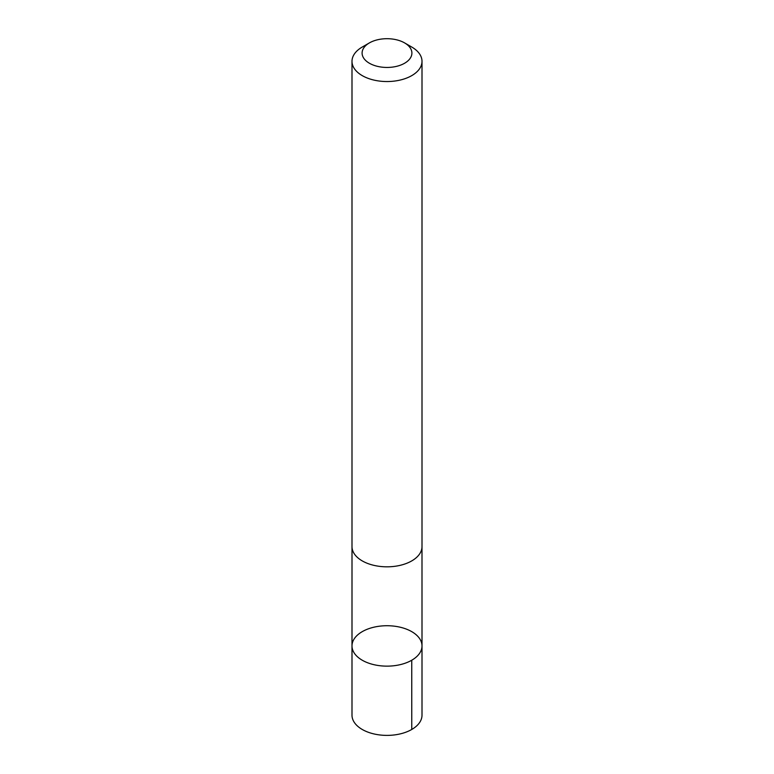 <?xml version="1.0" encoding="UTF-8"?>
<svg xmlns="http://www.w3.org/2000/svg" width="774" height="774" viewBox="0 0 774 774"><rect width="100%" height="100%" fill="white"/><g stroke="black" fill="none" stroke-linecap="round" stroke-linejoin="round"><path stroke-width="1.16" d="M373.513 627.288A35.004 20.211 180 0 1 422.004 645.932A35.004 20.211 180 0 1 387 666.143A35.004 20.211 180 0 1 351.996 645.932A35.004 20.211 180 0 1 373.513 627.288M351.996 715.186A35.004 20.211 0 0 0 400.487 733.829A35.004 20.211 0 0 0 422.004 715.186L422.004 645.932A35.004 20.211 180 0 1 387 666.143A35.004 20.211 180 0 1 351.996 645.932L351.996 715.186M369.392 42.909L362.242 47.04A35.004 20.211 0 0 0 351.996 61.33L351.996 546.608A35.004 20.211 0 0 0 400.487 565.262A35.004 20.211 0 0 0 422.004 546.608L422.004 61.33A35.004 20.211 0 0 0 411.758 47.04L404.608 42.909A24.903 14.377 0 0 0 369.392 42.909A24.903 14.377 0 0 0 366.315 61.078A24.903 14.377 0 0 0 396.588 66.341A24.903 14.377 0 0 0 404.608 42.909M351.996 61.33A35.004 20.211 0 0 0 400.487 79.983A35.004 20.211 0 0 0 422.004 61.33M411.749 660.222L411.758 729.476M352.006 547.15L351.996 645.932M421.994 547.15L422.004 645.932"/></g></svg>
